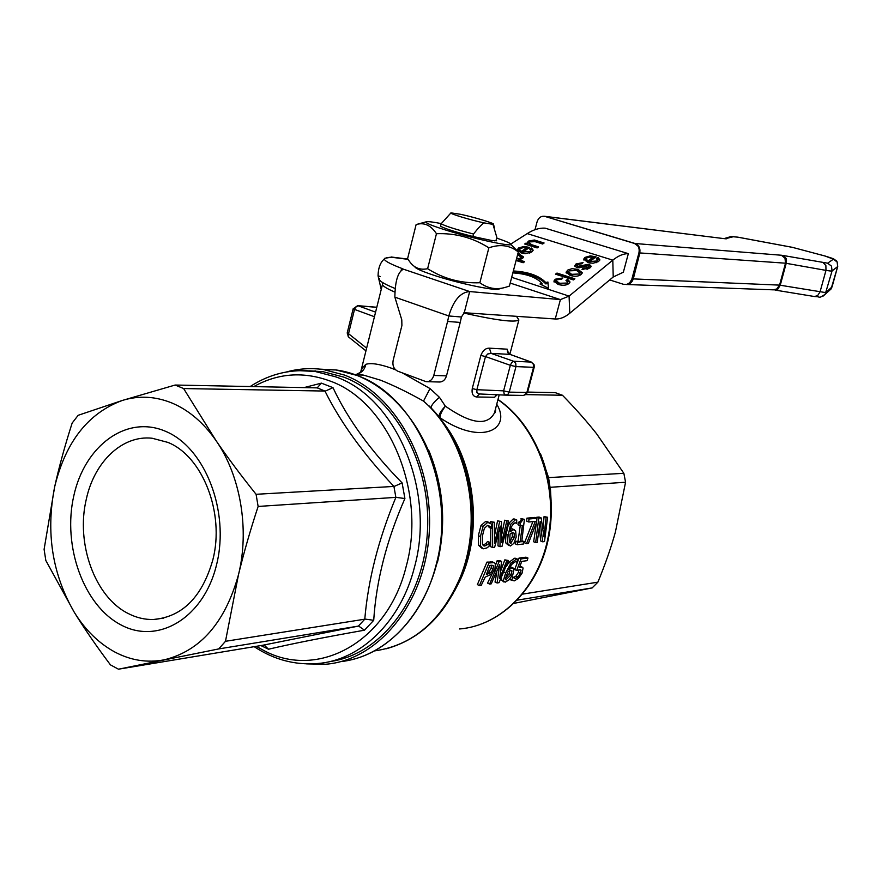 <?xml version="1.0" encoding="UTF-8"?>
<svg xmlns="http://www.w3.org/2000/svg" width="882" height="882" viewBox="0 0 882 882"><rect width="100%" height="100%" fill="white"/><g stroke="black" fill="none" stroke-linecap="round" stroke-linejoin="round"><path stroke-width="1.32" d="M453.546 438.178L452.918 438.486M462.19 571.955L462.863 572.186M286.452 371.972C298.546 368.61 310.883 367.805 323.462 369.558L344.2 374.982C395.643 394.166 434.065 463.535 429.17 533.72C424.672 603.972 378.18 660.188 325.723 664.245L306.594 663.881M309.35 370.826L323.033 371.697L343.682 377.088C393.57 395.786 431.122 462.3 427.494 530.501C424.22 598.746 380.682 654.94 329.923 661.544M514.25 603.321L592.142 587.919L517.425 600.124M592.142 587.919L597.886 582.164L522.75 594.093M383.427 283.056L382.711 283.475C381.267 285.129 385.28 287.995 394.761 292.063M463.458 312.989C496.577 320.387 515.055 322.713 518.87 319.957L516.488 316.318M597.886 582.164C605.261 564.282 611.105 547.568 615.404 532.022L625.57 482.245L623.861 473.314L596.618 433.812C587.07 421.662 575.681 408.818 562.462 395.257L525.992 394.607M508.352 353.043L507.227 349.184L489.411 348.17L491.109 353.384L487.68 353.991L485.497 356.582L510.336 365.302L503.611 390.858L476.875 389.701L476.897 392.666L479.51 393.967L476.644 396.988L494.648 397.253L496.654 394.728M489.411 348.17C485.607 348.081 482.763 350.496 480.877 355.402L472.267 388.543C471.495 393.615 472.95 396.426 476.644 396.988M508.164 353.208L508.043 351.874L509.983 354.355L507.58 352.37L507.227 349.184M510.039 354.366L531.747 362.237M472.267 388.543L476.875 389.701L485.497 356.582L480.877 355.402M494.648 397.253L497.073 394.75M505.397 578.592L509.123 573.73L510.028 570.522M509.708 542.243L512.365 536.576L512.199 532.563M486.93 573.179L488.959 571.779L491.053 568.317L491.506 565.241M522.1 573.091L523.092 568.019L522.078 567.049L519.52 567.324L521.758 561.371L527.061 560.676L527.965 558.03L521.03 558.912L516.676 570.445L520.314 569.574L521.075 570.29L520.38 573.311L518.054 576.883L515.562 578.427L513.092 577.159L511.549 580.169L514.261 580.874L518.462 578.36L522.1 573.091M521.075 570.29L519.399 569.563M516.676 570.445L514.669 569.574L519.035 558.063L525.981 557.181L527.965 558.03M521.03 558.912L519.035 558.063M519.983 566.178L520.578 566.409M518.054 576.883L516.025 576.012L518.373 572.44L519.112 569.618M513.456 577.567L516.025 576.012M513.214 577.137L511.725 576.497M513.092 577.159L511.692 576.552M511.549 580.169L509.575 579.309L511.803 580.411M497.084 582.969L499.047 582.682L508.451 560.511L504.824 559.861L506.83 560.72L499.686 578.449L501.56 561.393L499.554 560.533L497.062 560.842L499.069 561.713L489.62 584.049L491.274 583.818L499.642 564.678L497.084 582.969L495.034 582.065L496.853 571.988M489.62 584.049L487.548 583.145L492.255 573.487M495.706 564.789L497.062 560.842M508.451 560.511L506.83 560.72M500.888 570.445L504.824 559.861M501.56 561.393L499.069 561.713M494.945 568.857L495.342 563.576L494.03 562.595L488.97 563.003L479.455 585.538L481.252 585.273L485.243 577.104L491.77 574.028L494.945 568.857M491.329 565.263L493.402 565.836L493.071 569.199L490.987 572.661L486.357 574.568L489.852 565.45L491.329 565.263M488.97 563.003L486.941 562.121L492.751 562.043M479.455 585.538L477.382 584.623L486.941 562.121M516.521 523.335L516.786 520.016L515.331 519.796L510.678 524.371L508.153 535.131C507.547 539.938 507.514 542.937 508.054 544.106L510.491 545.98L513.864 543.367L516.179 537.094L515.639 530.887L513.28 529.652L510.369 531.681C510.413 527.921 511.946 524.966 514.934 522.806L516.521 523.335L515.209 522.794M509.123 545.704L506.036 543.257C505.474 542.165 505.507 539.178 506.114 534.283L508.616 523.511L513.247 518.936L516.411 519.862M514.118 533.191L514.382 537.425L510.634 543.301L509.664 542.121L510.061 534.106L512.563 532.485L514.118 533.191L512.475 532.496M510.921 528.847L512.751 529.079M544.492 541.592L547.623 517.271L546.101 517.414L543.929 536.829L541.14 517.877L538.803 518.098L535.65 542.595L537.204 542.419L540.148 521.416L542.662 541.802L544.492 541.592M541.14 517.877L539.089 517.039L536.752 517.26L538.803 518.098M546.101 517.414L544.051 516.587L547.623 517.271M543.025 528.803L544.051 516.587M535.65 542.595L533.665 541.769L536.388 523.004M536.708 518.186L536.752 517.26M542.662 541.802L540.677 540.975L539.464 528.726M499.653 521.736L494.582 543.213L494.284 522.232L492.432 522.409L492.652 547.524L494.626 547.303L500.226 526.091L499.984 546.686L501.968 546.454L508.495 520.909L504.691 520.204L506.775 521.075L501.704 542.617L501.45 521.571L497.558 520.865L501.45 521.571M499.984 546.686L497.955 545.826L498.407 534.338M492.652 547.524L490.624 546.664L490.789 528.175M492.432 522.409L490.326 521.527L494.284 522.232M490.458 523.07L490.326 521.527M494.791 534.283L497.558 520.865M508.495 520.909L506.775 521.075M501.935 533.621L504.691 520.204M536.697 522.056L536.918 518.274L528.935 519.013L528.77 522.001L535.275 521.383L526.51 543.643L528.329 543.444L536.697 522.056M528.77 522.001L526.719 521.163L526.874 518.164L534.867 517.425L536.918 518.274M528.935 519.013L526.874 518.164M526.51 543.643L524.514 542.805L532.893 521.615M487.812 544.525L484.229 546.013L482.432 543.885L482.322 536.333L484.35 528.362L487.548 525.374L490.006 526.378L491.506 528.395L491.792 524.206L487.724 522.376L483.082 526.433L480.414 536.532L480.591 546.145L483.104 548.847L486.919 547.909L489.003 546.3L489.742 542.342L487.548 541.493L489.598 542.353L487.812 544.525L485.762 543.654L487.548 541.493M482.156 548.45L478.54 545.263L478.342 535.65L480.977 525.551L485.607 521.494L488.286 522.144M491.351 528.417L489.267 527.546L487.768 525.352M483.016 545.164L485.762 543.654M523.5 543.996L523.996 541.537L521.736 541.791L524.415 519.355L523.081 519.476L520.226 523.291L520.049 525.617L522.387 525.396L520.082 541.978L517.756 542.243L517.249 544.712L523.5 543.996M520.226 523.291L518.175 522.442C520.601 521.361 521.549 520.082 521.008 518.616L524.415 519.355M520.049 525.617L517.999 524.768L518.175 522.442M523.081 519.476L521.008 518.616M523.996 541.537L521.946 540.71M520.082 541.978L518.076 541.14L520.248 525.606M517.756 542.243L515.738 541.394L518.076 541.14M517.249 544.712L515.242 543.863L515.738 541.394M516.72 562.165L517.789 559.221L516.433 559.089L510.821 563.333L505.717 572.881L503.324 580.687L505.166 582.197L509.101 579.794L512.949 574.237L513.997 568.835L512.023 567.854L508.705 569.772C509.906 566.178 512.111 563.51 515.32 561.768L515.738 561.746M503.876 581.988L501.285 579.805L501.549 577.743M506.389 566.398L508.815 562.473L514.438 558.24L517.58 559.133M511.957 570.919L511.141 574.601L505.981 579.871L505.386 578.901L507.812 571.911L510.634 570.378L511.957 570.919L510.678 570.367M510.094 566.983L511.461 567.203M354.608 374.508L363.616 375.137L380.616 380.208C393.769 385.456 408.068 392.413 423.514 401.101L431.496 408.421M495.64 408.432L494.438 412.985C487.283 426.238 470.922 423.966 445.366 406.183C441.331 410.328 439.137 413.823 438.806 416.679L438.806 416.877M438.806 416.701L439.909 417.66C440.096 414.606 441.915 410.78 445.366 406.183L439.434 397.297L430.03 388.576L402.258 372.877M440.261 418.707L439.909 417.66C481.649 446.182 512.056 429.225 496.742 404.21M452.422 594.975L460.867 577.225C483.501 522.243 470.216 447.913 431.441 408.344L431.419 408.333M431.155 408.035L431.111 407.925C431 405.687 433.779 402.148 439.434 397.297M374.442 650.927C412.721 645.437 441.265 621.016 460.062 577.666C484.372 518.991 467.317 438.916 423.514 401.101L430.03 388.576M386.305 648.755C419.766 639.45 444.605 615.625 460.823 577.302C484.086 520.92 469.533 444.704 428.652 405.5L431.673 408.598M356.008 374.409L356.537 374.31C361.598 372.976 364.696 369.657 365.832 364.332L362.304 368.037L360.573 372.281M395.632 369.867L391.443 368.202C379.481 364.001 370.936 362.711 365.832 364.332M360.606 372.281L362.304 368.037M625.57 482.245L550.026 487.316L548.56 477.614L546.068 470.194M623.861 473.314L548.56 477.614M562.462 395.257L555.219 392.633L527.612 392.082M218.725 648.92L118.453 669.195L110.426 664.852C96.469 646.252 84.44 628.767 74.353 612.406L45.831 560.5L44.1 549.332L54.684 486.732C45.666 532.287 52.225 574.182 74.353 612.406C85.356 630.09 98.806 643.276 114.726 651.963C130.734 660.442 147.261 663.055 164.306 659.802C200.423 650.916 225.164 622.538 238.493 574.678C249.694 529.63 240.554 475.839 216.112 440.735C203.687 422.864 189.09 410.339 172.31 403.162C155.519 396.272 138.871 395.357 122.377 400.439C88.178 413.074 65.621 441.838 54.684 486.732C59.061 466.931 64.882 445.697 72.159 423.051L78.167 415.301L122.377 400.439L175.143 385.037L183.621 388.554L216.112 440.735C227.435 457.317 240.753 475.166 256.078 494.295L258.128 506.444C250.135 530.777 243.597 553.521 238.493 574.678L225.483 641.302L218.725 648.92L358.346 626.11L262.461 645.304L264.556 645.415L268.514 649.218C291.722 643.772 323.716 637.432 364.498 630.189L373.714 620.3C376.217 580.819 386.614 540.225 404.904 498.528L402.115 482.917C370.76 450.889 347.717 419.148 332.988 387.672L321.412 383.141L304.014 387.606M120.988 624.908C83.525 605.482 62.346 545.991 73.79 495.871C84.705 445.52 126.821 414.342 165.772 431.408C204.889 447.659 229.827 510.998 216.685 564.237C204.106 617.753 158.242 645.095 120.988 624.908M321.412 383.141L317.2 387.871L175.143 385.037M317.2 387.871L324.962 391.057C340.386 422.158 363.373 453.954 393.923 486.434L395.875 497.371C378.477 539.244 368.114 579.849 364.784 619.186L358.346 626.11M364.784 619.186L225.483 641.302M358.665 626.077L364.498 630.189M396.227 497.382L404.904 498.528M373.714 620.3L365.148 619.098M325.348 391.068L332.988 387.672M402.115 482.917L394.265 486.379M262.461 645.304L118.453 669.195M258.128 506.444L395.875 497.371M393.923 486.434L256.078 494.295M183.621 388.554L324.962 391.057M167.977 442.422L152.112 438.233C122.333 434.925 94.352 461.727 86.293 499.256C75.654 543.477 94.881 597.125 128.287 613.552C136.423 617.731 144.835 619.715 153.501 619.506C182.431 616.893 202.221 596.96 212.882 559.695C224.921 513.048 202.64 456.292 167.977 442.422M441.276 223.587C432.853 221.944 427.847 221.349 426.271 221.801C424.793 222.661 430.449 225.153 443.227 229.276C468.827 237.556 510.689 246.894 510.821 244.457C511.196 243.498 506.511 241.403 496.764 238.151M496.279 240.025L496.577 240.775L491.693 240.488L472.884 236.497L473.524 234.028C477.835 228.504 481.307 224.789 483.942 222.87L492.972 224.348L496.897 237.611L496.279 240.025L494.526 240.83M440.691 225.505L440.515 226.222C444.815 228.636 455.608 232.054 472.884 236.497M426.271 221.801L416.128 224.568L407.583 258.68L409.435 261.337C414.033 267.874 420.097 270.322 427.616 268.701C443.635 278.811 461.043 283.486 479.852 282.747C488.066 288.712 496.919 290.134 506.411 287.036L509.41 286.077L518.296 252.031C510.138 245.262 500.326 243.862 488.871 247.809C472.785 237.644 455.31 232.947 436.458 233.719C430.857 225.186 424.088 222.132 416.128 224.568L417.781 224.116M504.328 287.587L498.815 289.053C495.232 291.225 455.663 282.747 431.761 274.556C420.67 270.774 415.003 268.128 414.76 266.618M511.659 245.284L518.296 252.031M479.852 282.747L488.871 247.809M427.616 268.701L436.458 233.719M450.889 212.97L441.132 223.774L440.515 226.222M492.972 224.348L493.479 224.26C495.464 223.62 474.571 217.292 460.768 214.337L450.989 212.871C448.574 213.4 469.941 219.894 483.942 222.87M441.132 223.774C445.443 226.167 456.237 229.585 473.524 234.028M832.079 286.859L826.191 292.218L824.317 292.383L779.567 285.118L633.243 278.899C632.052 282.56 629.737 284.434 626.286 284.522L630.057 283.53L633.298 278.899L639.847 252.925L639.263 247.081L634.544 243.476C638.292 245.108 639.759 248.239 638.932 252.869L631.733 279.561L629.572 282.868L626.893 284.39L623.574 284.335L609.705 279.936M633.243 278.899L631.931 278.91M535.01 229.695L537.094 221.801C538.45 217.843 540.887 216.002 544.414 216.266L634.544 243.476M613.222 276.992L612.803 260.146L569.077 296.109L569.783 313.253L613.222 276.992L623.353 272.207L628.337 253.652L545.153 228.162C539.453 227.799 533.489 229.607 527.238 233.598L510.799 244.06M545.01 216.41L723.913 238.614M527.238 233.598L612.803 260.146C618.304 255.758 623.486 253.586 628.337 253.652M569.783 313.253C564.734 317.355 559.883 319.262 555.241 318.986L464.252 312.724L461.418 317.002L448.795 315.965C453.491 300.376 460.459 292.24 469.687 291.556L464.252 312.724M394.982 288.447C383.008 283.552 377.904 280.2 379.657 278.414M596.012 262.792L597.478 261.105M589.771 261.524L596.739 260.995L597.445 260.025L596.298 258.514L598.062 257.5L599.848 259.793L598.525 261.557L593.013 263.255L587.842 262.472L583.708 259.121L584.964 257.401L590.312 255.868L596.089 256.849L589.771 261.524L589.815 262.88L591.127 263.178M583.873 260.047L587.136 257.709M592.605 257.357L594.81 257.798M597.246 259.341L598.095 258.856L599.716 260.256M586.045 259.275L586.078 260.322L588.107 262.252L592.847 258.757L592.803 257.401L589.804 257.037L586.762 257.952L586.034 258.977L588.062 260.896L592.803 257.401M588.062 260.896L588.107 262.252M598.062 257.5L598.095 258.856M517.955 253.321L523.555 256.938L522.442 258.58L518.539 259.705L524.658 261.667L523.158 262.737L516.091 260.466M516.499 258.889L520.589 258.095L521.251 257.18L517.602 254.689M518.539 259.705L518.616 261.061L523.368 262.582M517.624 254.589L523.445 257.39M520.81 259.341L521.306 258.217M516.168 260.19L518.561 260.179M541.835 284.93L542.143 283.464C536.256 277.268 526.488 273.74 512.85 272.902M513.004 272.295C528.274 273.133 539.222 277.003 545.837 283.927L547.987 283.387L548.505 288.282M513.357 270.961C528.428 271.854 539.233 275.713 545.771 282.549L545.837 283.927M545.771 282.549L547.92 282.019L547.987 283.387M547.92 282.019L548.582 288.326L539.993 284.004L542.143 283.464M534.349 240.014L544.106 242.991L542.65 244.016L535.087 241.657L529.983 241.877L529.2 242.925L531.78 244.755L538.582 246.894L537.116 247.93L524.669 244.016L525.992 243.09L526.069 244.424L527.833 244.975L527.359 242.539L528.472 241.084L534.349 240.014L534.415 241.359L542.816 243.895M525.992 243.09L527.756 243.641M527.579 243.41L531.052 241.359M533.312 241.216L534.415 241.359M529.222 243.256L529.277 244.259L531.846 246.1L537.292 247.809M567.699 279.385L570.015 281.986L568.835 283.629C566.211 285.481 562.617 285.735 558.052 284.401L553.896 281.126L555.241 279.219L562.859 277.973L561.735 279.142L557.093 279.77L556.322 280.84L559.53 283.254L567.005 283.056L567.71 282.086L565.957 280.366L567.699 279.385L567.765 280.752L569.893 282.416M567.192 281.071L567.765 280.752M554.083 282.031L557.589 279.473M566.42 284.809L567.754 283.166M556.333 281.171L556.377 282.207L559.596 284.621L561.966 285.217M529.608 253.09L530.821 251.513M523.103 251.976L530.005 251.458L530.766 250.444L529.718 249.033L531.515 248.04L533.158 250.179L531.725 252.02L525.374 253.674L521.152 252.914L517.271 249.749L518.638 247.952L523.996 246.453L529.619 247.412L523.103 251.976L523.18 253.321L524.393 253.608M517.458 250.675L520.534 248.382M526.168 247.897L528.307 248.327M530.644 249.904L531.592 249.386L533.026 250.631M519.586 249.882L521.538 252.715L526.422 249.286L526.345 247.941L523.423 247.588L520.369 248.492L519.575 249.562L521.46 251.37L526.345 247.941M521.46 251.37L521.538 252.715M531.515 248.04L531.592 249.386M556.983 273.067L574.899 278.811L573.421 279.914L555.506 274.159L556.983 273.067L557.049 274.434L573.631 279.759M579.187 267.764L589.209 265.548L591.006 266.728M577.004 265.691L577.908 267.742M574.987 266.485L578.526 264.082M587.048 269.407L588.922 267.555M583.09 268.26L588.007 267.466L588.878 266.386L587.897 265.361L576.585 267.466L574.744 265.846L576.034 263.961L583.046 262.604L581.911 263.74L577.919 264.457L576.993 265.537L577.743 266.342L589.165 264.192L591.161 266.221L589.826 268.029L581.988 269.429L583.09 268.26L583.167 269.627M578.68 266.452L578.735 267.775M579.816 266.232L579.871 267.588M581.668 265.471L581.723 266.827M570.125 275.427L566.101 272.119L567.975 269.914L572.098 268.679L578.063 269.385L582.296 272.725L580.995 274.589C578.36 276.463 574.733 276.75 570.125 275.427M566.266 273.067L569.871 270.476M569.243 270.851L568.493 271.899L571.646 274.313L579.187 274.015L579.915 272.99L576.663 270.531L569.243 270.851M568.504 272.218L568.548 273.255L571.701 275.68L573.873 276.209M574.678 270.035L578.107 270.741L582.186 273.155M578.526 275.79L579.948 274.037M555.241 318.986L560.401 299.604L569.077 296.109L511.692 277.312M461.418 317.002L460.239 322.426L447.593 321.445L433.779 375.456C432.378 379.778 429.799 381.851 426.039 381.652L397.727 371.168C393.802 369.15 392.281 365.534 393.152 360.33L401.905 325.535L401.784 319.857L394.871 297.157C395.07 281.755 397.716 272.538 402.831 269.517L403.383 269.175L401.663 268.382C388.565 263.321 382.898 259.97 384.651 258.327L391.895 257.092L407.848 259.076M510.193 283.056L560.401 299.604L469.687 291.556L403.383 269.175M386.184 257.753L391.895 257.092M380.131 276.507L378.058 275.801C378.213 268.073 380.285 262.472 384.298 259.01M378.058 275.801L381.222 289.483M460.239 322.426L446.501 375.864C445.101 380.142 442.543 382.193 438.806 381.994L427.362 381.697M394.871 297.157L448.795 315.965L447.593 321.445M366.625 348.158L348.533 333.705L354.52 309.417L374.442 316.726M515.981 366.592L533.544 367.331L526.874 392.468L509.245 392.126L515.981 366.592L510.336 365.302L511.747 362.414L513.622 361.256L515.738 363.329L515.981 366.592M531.218 362.083L534.029 364.531L534.294 366.791L533.544 367.331L533.301 364.123L531.218 362.083L513.622 361.256L491.109 353.384L509.939 354.377L531.218 362.083M534.216 367.166L527.557 392.27M505.684 395.136L504.162 393.868L503.611 390.858L509.245 392.126L507.889 394.353L505.684 395.136L479.51 393.967M505.849 395.136L523.335 395.434L525.529 394.662L527.535 392.347L523.688 395.434M375.589 312.14L358.092 305.767L376.779 307.333M357.232 305.613L376.107 307.201M358.092 305.767L355.964 306.727L354.52 309.417L353.186 308.733L358.092 305.767M347.243 332.856L348.533 333.705L348.092 336.196L348.809 337.167M520.722 567.049L519.796 566.652M520.38 573.311L518.373 572.44M515.562 578.427L513.533 577.556M487.57 574.403L486.599 573.973M490.987 572.661L488.959 571.779M493.071 569.199L491.053 568.317M493.402 565.836L491.969 565.208M492.332 562.573L490.304 561.702M508.054 544.106L506.036 543.257M508.153 535.131L506.114 534.283M510.678 524.371L508.616 523.511M515.331 519.796L513.247 518.936M513.28 529.652L511.229 528.803M514.382 537.425L512.365 536.576M511.031 543.323L510.039 542.904M480.591 546.145L478.54 545.263M480.414 536.532L478.342 535.65M483.082 526.433L480.977 525.551M487.724 522.376L485.607 521.494M490.006 526.378L487.911 525.507M484.946 546.046L483.082 545.263M503.324 580.687L501.285 579.805M505.717 572.881L504.074 572.175M510.821 563.333L508.815 562.473M516.433 559.089L514.438 558.24M512.023 567.854L510.083 567.027M511.141 574.601L509.123 573.73M506.389 579.882L505.507 579.496M451.022 435.002C475.751 475.431 479.808 533.698 460.757 577.39M551.074 500.678L550.357 487.195M260.885 645.569L268.514 649.218M253.751 386.603C277.962 373.141 303.353 371.267 329.912 380.98C388.312 401.299 427.031 491.836 406.183 566.453C387.86 642.261 317.752 679.945 263.608 650.398L256.287 646.33M254.203 646.682C273.861 659.648 294.897 665.271 317.322 663.551C360.297 660.486 400.693 621.986 414.397 567.457C435.917 490.723 395.941 397.628 335.799 376.868L315.083 371.443L298.789 370.649M550.247 527.381C553.19 501.759 549.927 477.206 540.457 453.712M437.362 562.793C446.568 524.239 443.701 486.765 428.773 450.382M454.307 591.513L460.602 579.154C483.358 529.895 475.034 461.253 441.827 420.791M315.381 370.947L313.286 371.212M320.089 369.139L336.075 369.977L356.703 375.357C417.285 396.073 457.549 489.091 435.873 565.792C422.324 619.142 383.042 657.299 340.717 661.632M814.836 296.595C821.076 296.363 817.724 299.263 825.188 294.268L832.079 270.906L837.679 266.573L832.024 287.003L829.234 290.619M638.932 252.869L785.498 263.2L825.971 270.377L820.062 291.843L817.581 295.713L814.329 296.506L775.035 290.068M725.092 238.802L733.449 236.696L738.146 237.236L792.51 247.379L824.835 255.956L833.413 259.176L837.106 261.976L837.702 266.551L831.076 288.965L823.215 296.032M833.413 259.176L827.625 263.189L783.503 255.548L786.116 258.426L786.204 263.299L780.261 285.206L777.792 289.164L773.746 289.88M783.503 255.548L781.408 255.24L785.013 258.261L785.498 263.2L779.567 285.118L776.678 289.031L772.963 289.825L627.069 284.522M823.259 262.77L825.883 265.603L825.971 270.377L830.227 270.995L832.079 270.906L831.472 266.121L827.625 263.189M824.835 255.956L824.913 255.967C836.941 259.738 832.123 258.459 834.747 259.54C835.849 261.259 837.216 258.624 837.702 266.551L837.735 266.441M724.298 238.658L544.481 216.277L635.128 243.52C638.954 245.152 640.508 248.294 639.759 252.914M726.272 238.846L724.365 238.647M738.146 237.236L737.55 237.104M733.449 236.696L729.392 237.037M792.51 247.379L791.926 247.247M724.056 238.614L731.002 236.563L737.969 237.181L792.334 247.324L825.166 256.056M544.414 216.266L545.771 216.487M781.408 255.24L635.194 243.531M595.515 256.662L595.526 257.268M584.964 257.401L585.02 258.757M596.739 260.995L596.783 262.351M519.63 253.762L519.707 255.107M520.589 258.095L520.667 259.374M528.472 241.084L528.55 242.418M536.465 240.61L536.543 241.944M531.78 244.755L531.846 246.1M555.241 279.219L555.307 280.586M567.005 283.056L567.06 284.423M559.53 283.254L559.596 284.621M529.057 247.225L529.09 247.776M518.638 247.952L518.715 249.297M530.005 251.458L530.071 252.803M577.743 266.342L577.787 267.709M589.165 264.192L589.209 265.548M576.034 263.961L576.078 265.317M588.007 267.466L588.062 268.823M567.435 270.267L567.501 271.634M571.646 274.313L571.701 275.68M578.063 269.385L578.107 270.741M579.187 274.015L579.231 275.382M408.013 259.33L392.699 257.412M391.399 257.544L391.487 256.982M401.001 270.983L401.663 268.382M446.501 375.864L433.779 375.456M497.944 399.645C535.782 425.653 557.667 482.652 548.615 534.602C539.718 586.607 501.637 625.647 459.555 628.965C502.178 625.525 540.423 586.188 549.243 534.227C558.229 482.311 536.223 425.422 497.988 399.458M347.199 332.966L348.456 336.902M348.776 337.156L365.942 350.882M522.078 567.049L520.082 566.2M514.779 578.416L514.074 578.107M494.03 562.595L492.002 561.724M516.334 519.84L514.261 518.98M514.228 529.696L512.188 528.847M488.981 522.442L486.897 521.571M484.229 546.013L483.623 545.76M517.458 559.1L515.463 558.251M513.004 567.876L510.998 567.005M499.201 394.849L494.438 412.974C495.21 413.173 495.618 411.629 495.662 408.333M356.537 374.31L363.395 375.104M360.606 372.292L356.504 374.321M323.033 371.697L315.083 371.443C291.777 368.566 270.135 373.593 250.168 386.537M153.501 619.506L163.743 618.106M382.435 284.61L360.749 371.763M518.87 319.957L509.851 354.299M363.318 375.082L355.534 374.85M323.462 369.558L336.075 369.977C390.219 377.011 438.067 437.737 442.114 508.903C446.612 580.036 406.227 646.208 352.987 659.339M353.186 308.711L347.221 332.878M597.478 261.381L597.445 260.025M521.251 257.18L521.328 258.525M567.765 283.453L567.71 282.086M530.832 251.789L530.766 250.444M588.922 267.753L588.878 266.386M566.134 272.67L566.101 272.119M579.915 272.99L579.959 274.357M493.479 224.26L494.394 227.578M510.821 244.457L517.855 251.447M450.548 434.176C475.652 474.494 479.951 533.467 460.779 577.368"/></g></svg>
